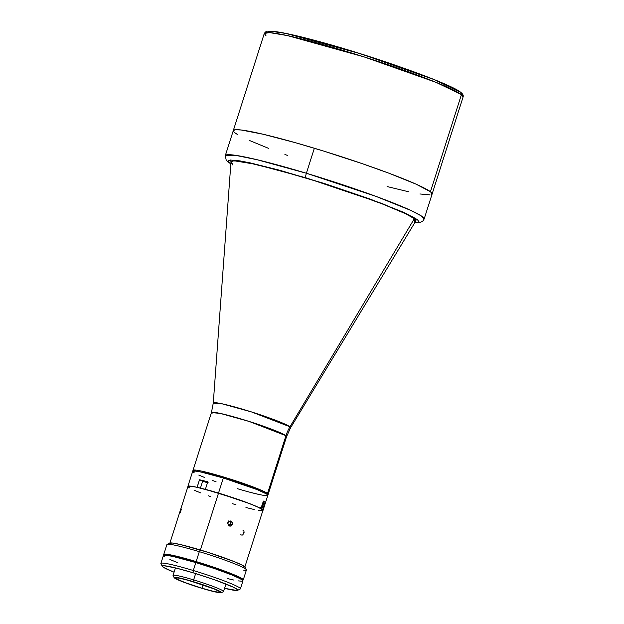 <?xml version="1.0" encoding="UTF-8"?>
<svg xmlns="http://www.w3.org/2000/svg" width="624" height="624" viewBox="0 0 624 624"><rect width="100%" height="100%" fill="white"/><g stroke="black" fill="none" stroke-linecap="round" stroke-linejoin="round"><path stroke-width="0.94" d="M213.938 403.884A40.591 3.104 17.7 0 1 213.275 403.057A40.591 3.104 17.7 0 1 248.485 410.99A40.591 3.104 17.7 0 1 289.973 426.793A41.738 40.7 -52.6 0 0 285.956 435.7A41.738 40.7 127.4 0 1 289.973 426.793L290.597 427.729L286.588 436.558L285.956 435.7L267.524 493.451L262.057 490.573L251.792 486.431L223.642 477.009A39.445 3.019 -162.3 0 0 193.003 470.332A39.445 3.019 17.7 0 1 227.549 478.202A39.445 3.019 17.7 0 1 267.524 493.451L285.956 435.7A39.445 3.019 -162.3 0 0 245.981 420.451A39.445 3.019 -162.3 0 0 211.435 412.573L212.066 413.439M232.573 163.917A97.04 7.426 17.7 0 1 231.005 161.788A97.04 7.426 17.7 0 1 316.009 181.171A97.04 7.426 17.7 0 1 414.344 218.673A97.04 7.426 -162.3 0 0 315.167 180.905A97.04 7.426 -162.3 0 0 230.981 161.928L213.275 403.057L221.855 403.751L251.542 411.949L289.973 426.793L414.352 218.657A97.04 7.426 17.7 0 1 415.904 220.802M415.935 220.678L414.352 218.657L289.973 426.793A40.591 3.104 17.7 0 1 290.597 427.729L415.849 220.927A97.04 7.426 -162.3 0 0 414.344 218.673L405.483 213.681L382.894 204.149L351.25 192.66L315.385 180.952L280.745 170.82L252.611 163.8L235.264 160.969L232.963 160.976L230.989 161.873M267.626 495.503L267.704 494.91L266.347 493.865L257.127 489.614L223.322 478L223.642 477.009L245.333 484.091L262.057 490.573L266.666 492.874L268.024 493.919L267.946 494.512L267.524 493.451A39.445 3.019 17.7 0 1 268.156 494.317L286.588 436.558A39.445 3.019 -162.3 0 0 285.956 435.7L249.179 421.457L220.249 413.408L211.435 412.573L192.683 471.323A39.445 3.019 17.7 0 1 223.322 478A39.445 3.019 -162.3 0 0 192.683 471.323L187.879 486.385A39.445 3.019 17.7 0 1 197.083 487.305L199.493 479.77A39.445 3.019 17.7 0 1 207.792 481.806L205.382 489.341A39.445 3.019 17.7 0 1 218.517 493.069L223.322 478L201.466 472.15L195.694 471.104L192.676 471.362M240.786 489.692L237.198 488.623A39.445 3.019 17.7 0 0 267.836 495.308A39.445 3.019 -162.3 0 0 223.322 478A39.445 3.019 17.7 0 1 267.836 495.308L268.156 494.317A39.445 3.019 -162.3 0 0 223.642 477.009L201.778 471.159L196.006 470.114L192.995 470.371L196.006 470.114L201.778 471.159L223.642 477.009L218.517 493.069A39.445 3.019 17.7 0 1 260.996 508.615L263.398 501.08L264.802 501.977L265.418 502.632L263.016 510.159A39.445 3.019 17.7 0 1 263.032 510.37A39.445 3.019 17.7 0 1 262.868 510.549M431.558 194.548L432.143 193.908L430.443 191.732L461.44 94.598A104.348 7.979 -162.3 0 0 355.703 54.272A104.348 7.979 -162.3 0 0 264.303 33.431L269.623 32.612L287.625 35.638L364.159 56.924L436.176 82.399L461.44 94.598A2.09 2.036 -52.6 0 0 460.785 92.375A2.09 2.036 127.4 0 1 461.44 94.598L463.117 96.884A104.348 7.979 -162.3 0 0 461.44 94.598L430.443 191.732A104.348 7.979 17.7 0 1 432.12 194.017A104.348 7.979 -162.3 0 0 314.356 148.239A104.348 7.979 -162.3 0 0 233.306 130.572A104.348 7.979 17.7 0 1 324.706 151.406A104.348 7.979 17.7 0 1 430.443 191.732L415.982 184.119L388.838 173.176L362.591 163.777L324.028 151.195L295.643 142.763L263.156 134.254L241.254 130.003L235.396 129.714L233.282 130.673M233.657 131.617L234.983 132.85A104.348 7.979 17.7 0 1 233.306 130.572L264.303 33.431C265.668 31.652 266.799 30.904 267.712 31.2L273.094 31.309C281.564 32.214 295.363 35.209 314.48 40.303C369.455 54.795 450.489 83.429 460.754 92.352A2.09 2.036 127.4 0 1 460.785 92.375M454.771 88.787L460.122 92.032L434.132 79.576L360.235 53.672L286.042 33.462L270.403 31.208L266.947 32.549M265.988 35.716L264.303 33.431M268.975 31.247L271.401 31.239M274.716 31.535L278.897 32.136M289.684 34.226L319.332 41.621L355.828 52.299L393.627 64.631L426.964 76.744M440.333 82.134L450.77 86.791M207.535 482.609L207.597 482.079L207.433 482.586L208.073 482.773M208.135 482.266L207.691 482.11M264.982 502.499L265.418 502.632L264.982 502.499M187.964 486.72L188.3 486.119L190.515 486.135L197.153 487.336L199.493 479.77L207.792 481.806L205.382 489.341L238.298 499.473L254.498 505.573L260.894 508.583L263.398 501.08A39.445 3.019 17.7 0 1 264.475 501.743M199.493 479.77L202.66 481.088L200.429 488.093L202.66 481.088L199.493 479.77M207.48 482.773L202.66 481.088A5.741 0.437 -162.3 0 0 207.48 482.773M206.185 481.627L203.486 481.104L207.433 482.586L203.432 481.026L206.185 481.627M250.809 492.476L259.061 494.481M263.219 495.284L267.049 495.628M192.816 471.721L194.181 472.758M198.791 475.067L204.563 477.477M212.191 480.355L216.06 481.744M265.075 502.203A39.445 3.019 17.7 0 1 265.418 502.632L262.681 510.619M221.341 592.714L223.431 591.646A26.504 2.028 -162.3 0 0 193.643 579.891L193.424 581.701A24.835 1.903 17.7 0 1 221.341 592.714A24.835 1.903 17.7 0 1 202.168 588.393L184.439 582.457L177.98 579.852L174.127 577.52L178.261 577.723L184.86 579.275L211.154 587.636L219.757 591.263L221.052 592.051L221.458 592.574L220.958 592.8L214.352 591.724L202.168 588.393A24.835 1.903 17.7 0 1 174.158 577.66A24.835 1.903 17.7 0 1 193.424 581.701L193.643 579.891A26.504 2.028 17.7 0 1 223.548 591.521L225.943 584.017M201.926 588.206A23.478 1.794 17.7 0 1 175.43 577.91A23.478 1.794 17.7 0 1 193.666 581.888A23.478 1.794 17.7 0 1 220.163 592.184A23.478 1.794 17.7 0 1 201.926 588.206L202.995 584.86L201.926 588.206L213.447 591.357L219.695 592.379L220.171 592.16L219.781 591.669L213.782 588.799L189.454 580.655L179.33 578.128L175.422 577.933L177.037 579.166L185.164 582.598L201.926 588.206M195.655 573.565L193.643 579.891L195.655 573.565M175.445 567.902L173.051 575.406A26.504 2.028 17.7 0 1 193.643 579.891A26.504 2.028 -162.3 0 0 173.082 575.578L174.158 577.66M243.251 579.899L246.418 569.985A41.738 3.19 -162.3 0 0 199.313 551.671L196.147 561.584A41.738 3.19 17.7 0 1 243.251 579.899A41.738 3.19 17.7 0 1 242.83 580.172M246.371 569.712L245.021 567.107A39.655 3.034 -162.3 0 0 200.312 549.97L199.313 551.671A41.738 3.19 17.7 0 1 246.371 569.712A41.738 3.19 17.7 0 1 243.805 570.274M245.068 567.325L242.346 565.243L234.289 561.647L207.691 552.256L180.851 544.658L172.528 543.044L169.502 543.293M169.642 543.652L170.149 544.12M167.084 544.409A41.738 3.19 17.7 0 1 199.313 551.671L200.312 549.97A39.655 3.034 -162.3 0 0 169.689 543.067L167.084 544.409M163.909 554.986A41.738 3.19 17.7 0 1 163.73 554.518A41.738 3.19 17.7 0 1 196.147 561.584L199.313 551.671A41.738 3.19 -162.3 0 0 166.889 544.604L163.73 554.518M164.401 555.43L163.714 554.557L165.555 554.167L173.012 555.391L203.915 563.987L234.507 574.938L242.58 578.978L243.259 579.852L242.416 580.234M240.802 578.627L238.267 577.325M187.184 559.712L179.345 557.084L176.896 556.608L177.7 557.224M242.736 580.819L242.861 580.429A41.527 3.175 -162.3 0 0 195.991 562.208L195.874 562.591L195.991 562.208L207.597 565.851L228.735 573.308L240.022 578.198L242.728 580.008L242.642 580.64M163.722 555.22L166.897 554.947L172.981 556.046L195.991 562.208A41.527 3.175 -162.3 0 0 163.738 555.173L163.605 555.571M242.713 581.1L242.798 580.468L240.084 578.651L231.598 574.868L215.124 568.792L195.827 562.575A41.738 3.19 -162.3 0 0 163.41 555.508L160.883 563.433A41.738 3.19 17.7 0 1 193.3 570.508L195.827 562.575L172.7 556.382L165.235 555.157L163.402 555.547M237.604 590.351A39.655 3.034 17.7 0 1 224.57 588.315L236.987 590.491L237.65 589.766L233.524 587.262L214.843 579.883L193.034 572.77A39.655 3.034 17.7 0 1 237.604 590.351L240.217 589.009A41.738 3.19 -162.3 0 0 193.3 570.508A41.738 3.19 -162.3 0 0 160.922 563.706L162.279 566.311A39.655 3.034 17.7 0 1 193.034 572.77L193.3 570.508L193.034 572.77L176.35 568.121L163.972 565.726L162.224 566.093L163.738 567.497L174.073 572.2A39.655 3.034 17.7 0 1 162.279 566.311M163.55 555.922L164.986 557.029M169.868 559.471L177.614 562.661M227.674 578.604L233.649 580.016M238.048 580.866L242.096 581.225M242.939 580.889A41.738 3.19 -162.3 0 0 195.827 562.575L193.3 570.508A41.738 3.19 17.7 0 1 240.404 588.814L242.939 580.889M228.119 525.954L230.272 524.168L232.487 524.339L230.334 526.126L228.532 525.502L227.791 522.709L229.055 521.196L231.395 521.251L232.37 522.343L232.596 523.832L231.254 525.853L229.85 526.11L228.532 525.502L227.682 523.208L229.055 521.196L230.958 521.048L232.612 523.325L232.487 524.339L230.272 524.168L230.155 522.179L228.751 520.876M262.938 510.299L258.703 507.46L249.545 503.599L218.533 493.077L200.374 549.994L218.533 493.077A39.335 3.011 -162.3 0 0 187.98 486.416L169.923 542.989M244.148 532.163L243.547 534.058L244.015 531.266L242.947 530.221M181.459 509.044L180.047 512.975M232.378 503.677L235.95 504.738M245.95 507.523L254.179 509.519M258.328 510.323L262.142 510.658M244.881 566.912L262.93 510.338A39.335 3.011 -162.3 0 0 218.533 493.077L196.732 487.243L190.975 486.205L187.972 486.455M188.113 486.814L189.47 487.851M194.064 490.152L200.608 492.866M208.463 495.807L210.366 496.486M240.692 534.807L242.135 535.166L242.986 534.698M229.991 520.923L230.958 521.048M230.334 526.126L229.375 526.001M232.495 164.869L230.24 159.986L249.967 162.841L305.846 177.785A4.173 0.866 -73.2 0 1 306.376 173.254L257.197 159.752L235.201 155.275L225.319 155.587A104.348 7.979 17.7 0 1 306.376 173.254L314.356 148.239L306.376 173.254A104.348 7.979 17.7 0 1 424.141 219.032L421.044 215.771L410.81 210.413L376.186 196.459L306.376 173.254A4.173 0.866 106.8 0 0 305.846 177.785L382.177 203.549L414.102 217.487L414.851 222.573M387.075 186.545L408.899 191.833M419.905 193.97L430.03 194.875M234.983 132.85L237.253 134.371M249.452 140.47L268.811 148.45M284.903 154.479L287.851 155.548M230.841 163.855L228.01 160.922L230.045 160.001L239.764 160.867L250.325 162.919L279.365 170.157L324.48 183.557L369.361 198.775L403.4 212.222L417.284 219.539L418.922 221.629L418.361 222.238L414.515 222.565M260.543 507.624L262.891 508.006L262.057 507.499L264.202 501.618A5.741 0.437 -162.3 0 0 263.344 501.259M261.542 506.906A5.741 0.437 17.7 0 1 262.4 507.265A5.741 0.437 17.7 0 1 263.281 507.811L265.091 502.156A5.741 0.437 -162.3 0 0 264.202 501.618L262.4 507.265L261.425 507.226M263.211 507.85A5.741 0.437 -162.3 0 0 262.4 507.265M262.057 507.499A5.429 0.413 17.7 0 1 261.253 507.796M213.275 403.057L211.435 412.573M460.754 92.352C462.797 93.889 463.593 95.394 463.117 96.884L424.141 219.032L423.173 220.74L420.568 222.37L414.765 222.713M267.836 495.308L263.032 510.37M233.306 130.572L225.319 155.587L226.231 160.282L230.825 164.018M261.253 507.803L263.281 507.811"/></g></svg>
